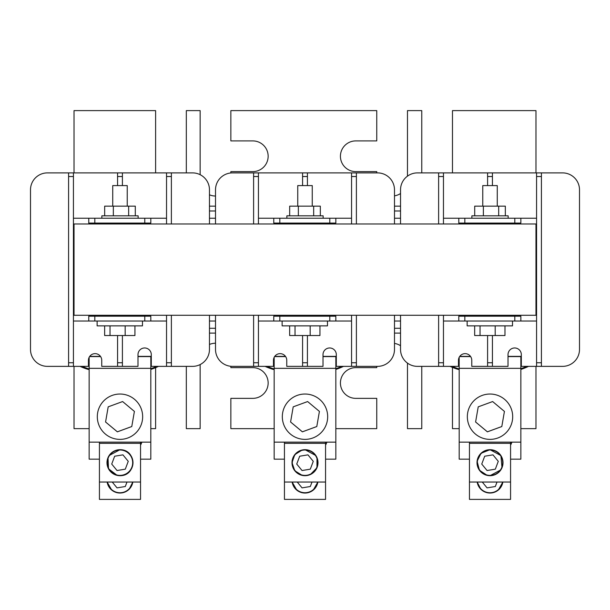 <?xml version="1.0" encoding="UTF-8"?>
<svg xmlns="http://www.w3.org/2000/svg" width="610" height="610" viewBox="0 0 610 610"><rect width="100%" height="100%" fill="white"/><g stroke="black" fill="none" stroke-linecap="round" stroke-linejoin="round"><path stroke-width="0.91" d="M274.744 356.37L285.48 356.37M323.003 356.37L336.308 356.37M302.583 185.585L302.583 172.889L307.417 172.889L307.417 185.585M215.513 349.438L215.513 315.279L215.513 349.438A16.927 16.927 0 0 0 232.448 366.366L273.463 366.366L273.463 360.296A6.649 6.649 0 0 1 280.112 353.647A6.649 6.649 0 0 1 286.761 360.296L286.761 366.366L307.417 366.366L307.417 335.531M302.583 366.366L302.583 335.531M307.417 316.186L307.417 315.279M307.417 223.977L307.417 223.077M302.583 316.186L302.583 315.279M302.583 223.977L302.583 223.077M307.417 366.366L323.003 366.366L323.003 354.623A6.649 6.649 0 0 1 329.652 347.974A6.649 6.649 0 0 1 336.308 354.623L336.308 366.366L377.552 366.366A16.927 16.927 0 0 0 394.487 349.438L394.487 315.279L394.487 349.438M351.558 223.977L351.558 172.889L307.417 172.889M302.583 172.889L232.448 172.889A16.927 16.927 0 0 0 215.513 189.817L215.513 223.977L215.513 189.817M394.487 189.817L394.487 223.977L394.487 189.817A16.927 16.927 0 0 0 377.552 172.889L351.558 172.889M258.442 366.366L258.442 315.279L258.442 321.02L273.776 321.02L273.776 316.186L279.822 316.186L279.822 321.02L329.789 321.02L329.789 316.186L279.822 316.186M253.608 366.366L253.608 315.279M258.442 223.977L258.442 218.235L279.822 218.235L279.822 223.077L273.776 223.077L273.776 218.235L258.442 218.235L258.442 223.977L258.442 172.889M253.608 223.977L253.608 172.889L232.448 172.889M377.552 366.366L356.392 366.366L356.392 315.279M351.558 366.366L351.558 315.279M356.392 223.977L356.392 172.889M273.463 360.296A6.649 6.649 0 0 1 274.164 357.323L274.164 442.136L335.835 442.136L335.835 368.333L274.164 368.333M329.789 218.235L351.558 218.235L335.835 218.235L335.835 223.077L329.789 223.077L329.789 218.235L279.822 218.235M329.789 316.186L335.835 316.186L335.835 321.02L351.558 321.02L329.789 321.02M265.068 366.366A58.049 58.049 0 0 0 273.295 369.424L274.164 369.424M335.835 369.424A56.684 56.684 0 0 0 343.506 366.366M335.835 368.714A58.217 58.217 0 0 0 341.6 366.366M267.18 366.366A59.269 59.269 0 0 0 273.776 368.867L274.164 368.867M68.594 366.366L68.594 172.889L47.428 172.889A16.927 16.927 0 0 0 30.5 189.817L30.5 349.438A16.927 16.927 0 0 0 47.428 366.366L88.442 366.366L88.442 360.296A6.649 6.649 0 0 1 89.151 357.323L89.151 459.155L99.43 459.155M88.442 360.296A6.649 6.649 0 0 1 95.099 353.647A6.649 6.649 0 0 1 101.748 360.296L101.748 366.366L137.99 366.366L137.99 354.623A6.649 6.649 0 0 1 144.639 347.974A6.649 6.649 0 0 1 151.288 354.623L151.288 366.366L192.539 366.366A16.927 16.927 0 0 0 209.466 349.438L209.466 315.279L209.466 349.438M209.466 189.817L209.466 223.977L209.466 189.817A16.927 16.927 0 0 0 192.539 172.889L47.428 172.889M94.809 321.02L73.429 321.02L73.429 218.235L94.809 218.235L94.809 223.077L88.763 223.077L88.763 218.235L73.429 218.235L73.429 321.02L88.763 321.02L88.763 316.186L94.809 316.186L94.809 321.02L144.776 321.02L144.776 316.186L150.822 316.186L150.822 321.02L166.538 321.02L166.538 315.279L166.538 362.744L171.379 362.744L171.379 315.279M166.538 172.889L166.538 223.977L166.538 218.235L150.822 218.235L150.822 223.077L144.776 223.077L144.776 218.235L94.809 218.235M140.544 445.155A22.677 22.677 0 0 0 141.901 442.136M150.822 356.37L150.822 459.155L140.544 459.155M80.047 366.366A58.049 58.049 0 0 0 88.275 369.424L89.151 369.424M150.822 369.424A56.684 56.684 0 0 0 158.486 366.366M150.822 368.714A58.217 58.217 0 0 0 156.587 366.366M82.167 366.366A59.269 59.269 0 0 0 88.763 368.867L89.151 368.867M109.106 455.571L119.987 449.692A13.001 13.001 0 0 0 106.986 462.693A13.001 13.001 0 0 0 119.987 475.693A13.001 13.001 0 0 0 132.988 462.693A13.001 13.001 0 0 0 119.987 449.692C136.998 449.486 136.922 475.96 119.987 475.693M117.189 475.388L108.504 468.785L108.016 457.622M97.31 416.706L97.31 416.714A22.677 22.677 -0 0 0 119.987 439.383A22.677 22.677 -0 0 0 142.656 416.706A22.677 22.677 -0 0 0 119.987 394.029A22.677 22.677 -0 0 0 97.31 416.706A22.677 22.677 -0 0 0 119.987 439.383A22.677 22.677 -0 0 0 142.656 416.714L142.656 416.714M105.568 421.983L117.364 431.819L131.775 426.527L134.406 411.414L122.61 401.555L108.191 406.847L105.568 421.998L117.364 431.842L131.775 426.542L134.406 411.392M150.822 442.136L89.151 442.136M150.822 368.333L89.151 368.333M140.544 442.136L140.544 443.348L99.43 443.348L99.43 499.384L140.544 499.384L140.544 482.037L99.43 482.037M150.822 356.598L137.99 356.598L150.822 356.591M100.62 356.598L89.571 356.598L100.62 356.591M99.43 442.136L99.43 443.348M140.544 443.348L140.544 482.037M171.379 362.744L171.379 366.366L192.539 366.366M30.5 189.817L30.5 349.438M73.429 366.366L73.429 172.889M166.538 366.366L166.538 362.744M171.379 223.977L171.379 172.889M112.736 206.142L112.736 185.585L127.238 185.585L127.238 206.142M101.847 218.235L101.847 215.818L138.127 215.818L138.127 218.235M104.668 215.818L104.668 206.142L135.298 206.142L135.298 215.818M144.776 218.235L166.538 218.235L166.538 223.977M144.776 321.02L166.538 321.02L166.538 315.279M94.809 223.077L144.776 223.077M144.776 316.186L94.809 316.186M113.338 206.142L113.338 215.818M128.657 206.142L128.657 215.818M400.534 349.438L400.534 315.279L400.534 349.438A16.927 16.927 0 0 0 417.461 366.366L443.462 366.366L443.462 315.279L443.462 321.02L458.796 321.02L458.796 316.186L464.835 316.186L464.835 321.02L514.802 321.02L514.802 316.186L520.848 316.186L520.848 321.02L536.571 321.02L536.571 218.235L520.848 218.235L520.848 223.077L514.802 223.077L514.802 218.235L464.835 218.235L464.835 223.077L514.802 223.077M464.835 223.077L458.796 223.077L458.796 218.235L443.462 218.235L443.462 223.977L443.462 172.889L562.572 172.889A16.927 16.927 0 0 1 579.5 189.817L579.5 349.438L579.5 189.817M443.462 366.366L458.476 366.366L458.476 360.296A6.649 6.649 0 0 1 459.178 357.323L459.178 459.155L469.456 459.155M400.534 189.817L400.534 223.977L400.534 189.817A16.927 16.927 0 0 1 417.461 172.889L438.62 172.889L417.461 172.889M458.476 360.296A6.649 6.649 0 0 1 465.125 353.647A6.649 6.649 0 0 1 471.774 360.296L471.774 366.366L508.016 366.366L508.016 354.623A6.649 6.649 0 0 1 514.672 347.974A6.649 6.649 0 0 1 521.321 354.623L521.321 366.366L562.572 366.366A16.927 16.927 0 0 0 579.5 349.438M459.757 356.37L470.493 356.37M508.016 356.37L521.321 356.37M450.081 366.366A58.049 58.049 0 0 0 458.308 369.424L459.178 369.424M520.848 369.424A56.684 56.684 0 0 0 528.519 366.366M520.848 368.714A58.217 58.217 0 0 0 526.613 366.366M452.193 366.366A59.269 59.269 0 0 0 458.796 368.867L459.178 368.867M510.57 445.155A22.677 22.677 0 0 0 511.935 442.136M520.848 356.37L520.848 459.155L510.57 459.155M487.222 475.388L479.445 470.264L477.096 461.267L481.023 453.306L490.013 449.692A13.001 13.001 0 0 0 477.012 462.693A13.001 13.001 0 0 0 490.013 475.693A13.001 13.001 0 0 0 503.014 462.693A13.001 13.001 0 0 0 490.013 449.692L500.917 455.609L501.984 467.763M467.344 416.706L467.344 416.714A22.677 22.677 -0 0 0 490.013 439.383A22.677 22.677 -0 0 0 512.69 416.706A22.677 22.677 -0 0 0 490.013 394.029A22.677 22.677 -0 0 0 467.344 416.706A22.677 22.677 -0 0 0 490.013 439.383A22.677 22.677 -0 0 0 512.69 416.714L512.69 416.714M475.594 421.983L487.39 431.819L501.809 426.527L504.432 411.414L492.636 401.555L478.225 406.847L475.594 421.998L487.39 431.842L501.809 426.542L504.432 411.392M520.848 442.136L459.178 442.136M520.848 368.333L459.178 368.333M510.57 442.136L510.57 443.348L469.456 443.348L469.456 499.384L510.57 499.384L510.57 482.037L469.456 482.037M520.848 356.598L508.016 356.598L520.848 356.591M470.653 356.598L459.604 356.598L470.653 356.591M469.456 442.136L469.456 443.348M510.57 443.348L510.57 482.037M500.894 469.814L490.013 475.693M536.571 366.366L536.571 362.744L541.405 362.744L541.405 366.366L562.572 366.366M438.62 223.977L438.62 172.889L443.462 172.889M438.62 366.366L438.62 315.279M541.405 362.744L541.405 172.889M536.571 362.744L536.571 172.889M482.762 206.142L482.762 185.585L497.264 185.585L497.264 206.142M471.873 218.235L471.873 215.818L508.153 215.818L508.153 218.235M474.702 215.818L474.702 206.142L505.332 206.142L505.332 215.818M443.462 223.977L443.462 218.235L464.835 218.235M514.802 218.235L536.571 218.235L536.571 321.02L514.802 321.02M443.462 315.279L443.462 321.02L464.835 321.02M514.802 316.186L464.835 316.186M483.372 206.142L483.372 215.818M498.683 206.142L498.683 215.818M89.731 356.37L100.459 356.37M137.99 356.37L151.288 356.37M122.404 366.366L122.404 335.531M117.57 366.366L117.57 335.531M122.404 316.186L122.404 315.279M122.404 223.977L122.404 223.077M122.404 185.585L122.404 172.889M117.57 316.186L117.57 315.279M117.57 223.977L117.57 223.077M117.57 185.585L117.57 172.889M492.43 366.366L492.43 335.531M487.596 366.366L487.596 335.531M492.43 316.186L492.43 315.279M492.43 223.977L492.43 223.077M492.43 185.585L492.43 172.889M487.596 316.186L487.596 315.279M487.596 223.977L487.596 223.077M487.596 185.585L487.596 172.889M74.031 223.977L535.969 223.977L535.969 315.279L74.031 315.279L74.031 223.977M327.478 321.02L327.478 325.862L282.133 325.862L282.133 321.02M319.953 325.862L319.953 335.531L310.177 335.531L310.177 325.862M310.177 335.531L295.034 335.531L295.034 325.862M295.034 335.531L289.659 335.531L289.659 325.862M142.465 321.02L142.465 325.862L97.12 325.862L97.12 321.02M134.94 325.862L134.94 335.531L125.164 335.531L125.164 325.862M125.164 335.531L110.013 335.531L110.013 325.862M110.013 335.531L104.645 335.531L104.645 325.862M512.499 321.02L512.499 325.862L467.146 325.862L467.146 321.02M504.973 325.862L504.973 335.531L495.198 335.531L495.198 325.862M495.198 335.531L480.047 335.531L480.047 325.862M480.047 335.531L474.671 335.531L474.671 325.862M297.749 206.142L297.749 185.585L312.251 185.585L312.251 206.142M286.86 218.235L286.86 215.818L323.14 215.818L323.14 218.235M289.681 215.818L289.681 206.142L320.319 206.142L320.319 215.818M258.442 315.279L258.442 321.02L279.822 321.02M279.822 223.077L329.789 223.077M298.351 206.142L298.351 215.818M313.67 206.142L313.67 215.818M215.513 343.224A15.357 15.357 0 0 0 209.466 344.459M400.534 345.733A15.357 15.357 0 0 0 394.487 343.407M155.611 367.67L155.611 428.647L150.822 428.647M89.151 428.647L74.031 428.647L74.031 366.366M376.759 366.366L376.759 367.647L355.782 367.647A15.357 15.357 0 0 0 340.426 383.004A15.357 15.357 0 0 0 355.782 398.361L376.759 398.361L376.759 428.647L335.835 428.647M274.164 428.647L230.862 428.647L230.862 398.361L252.792 398.361A15.357 15.357 0 0 0 268.148 383.004A15.357 15.357 0 0 0 252.792 367.647L230.862 367.647L230.862 366.297M200.149 364.566L200.149 428.647L186.325 428.647L186.325 366.366M535.969 366.366L535.969 428.647L520.848 428.647M459.178 428.647L452.475 428.647L452.475 367.403M400.534 328.279L394.487 328.279M215.513 328.279L209.466 328.279M400.534 321.02L394.487 321.02M215.513 321.02L209.466 321.02M155.611 366.366L155.611 366.816M421.762 366.366L421.762 428.647L407.472 428.647L407.472 363.11M215.513 196.031A15.357 15.357 0 0 1 209.466 194.796M400.534 210.984L394.487 210.984M215.513 210.984L209.466 210.984M155.611 172.889L155.611 110.616L74.031 110.616L74.031 172.889M376.759 172.889L376.759 171.616L355.782 171.616A15.357 15.357 0 0 1 340.426 156.259A15.357 15.357 0 0 1 355.782 140.902L376.759 140.902L376.759 110.616L230.862 110.616L230.862 140.902L252.792 140.902A15.357 15.357 0 0 1 268.148 156.259A15.357 15.357 0 0 1 252.792 171.616L230.862 171.616L230.862 172.965M200.149 174.696L200.149 110.616L186.325 110.616L186.325 172.889M535.969 172.889L535.969 110.616L452.475 110.616L452.475 172.889M400.534 218.235L394.487 218.235M215.513 218.235L209.466 218.235M421.762 172.889L421.762 110.616L407.472 110.616L407.472 176.153M400.534 193.523A15.357 15.357 0 0 1 394.487 195.848M305 475.388A12.696 12.696 0 0 0 317.696 462.693A12.696 12.696 0 0 0 305 449.997A12.696 12.696 0 0 0 292.304 462.693A12.696 12.696 0 0 0 305 475.388M310.315 469.166L313.265 461.328L307.951 454.854L299.685 456.219L296.735 464.058L302.049 470.531L310.315 469.166M119.987 475.388A12.696 12.696 0 0 0 132.683 462.693A12.696 12.696 0 0 0 119.987 449.997A12.696 12.696 0 0 0 107.284 462.693A12.696 12.696 0 0 0 119.987 475.388M125.302 469.166L128.252 461.328L122.93 454.854L114.665 456.219L111.722 464.058L117.036 470.531L125.302 469.166M490.013 475.388A12.696 12.696 0 0 0 502.716 462.693A12.696 12.696 0 0 0 490.013 449.997A12.696 12.696 0 0 0 477.317 462.693A12.696 12.696 0 0 0 490.013 475.388M495.335 469.166L498.279 461.328L492.964 454.854L484.698 456.219L481.747 464.058L487.07 470.531L495.335 469.166M292.464 482.037A12.696 12.696 0 0 0 317.535 482.037M297.253 482.037L302.049 487.878L310.315 486.513L312 482.037M305 449.692A13.001 13.001 0 0 0 291.999 462.693A13.001 13.001 0 0 0 305 475.693A13.001 13.001 0 0 0 318.001 462.693A13.001 13.001 0 0 0 305 449.692L315.896 455.609M302.209 475.388L294.783 470.737L291.999 462.662L294.813 454.625L302.217 449.997M282.323 416.706L282.323 416.714A22.677 22.677 -0 0 0 305 439.383A22.677 22.677 -0 0 0 327.677 416.706A22.677 22.677 -0 0 0 305 394.029A22.677 22.677 -0 0 0 282.323 416.706A22.677 22.677 -0 0 0 305 439.383A22.677 22.677 -0 0 0 327.677 416.714L327.677 416.714M290.581 421.983L302.377 431.819L316.796 426.527L319.419 411.414L307.623 401.555L293.204 406.847L290.581 421.998L302.377 431.842L316.796 426.542L319.419 411.392M325.557 442.136L325.557 443.348L284.443 443.348L284.443 499.384L325.557 499.384L325.557 482.037L284.443 482.037M335.835 356.37L323.003 356.598L335.835 356.591L335.835 368.333M285.632 356.598L274.584 356.598L285.632 356.591M284.443 442.136L284.443 443.348M325.557 443.348L325.557 482.037M316.986 457.66L316.971 467.763L310.368 474.534M309.125 475.022L307.791 475.388M296.308 489.296L292.152 482.037A13.001 13.001 0 0 0 317.848 482.037L313.692 489.296M325.557 445.155A22.677 22.677 0 0 0 326.914 442.136M284.443 459.155L274.164 459.155L274.164 442.136M335.835 442.136L335.835 459.155L325.557 459.155M107.444 482.037A12.696 12.696 0 0 0 132.523 482.037M112.24 482.037L117.036 487.878L125.302 486.513L126.987 482.037M111.294 489.296L107.139 482.037A13.001 13.001 0 0 0 132.827 482.037L129.114 489.296L128.672 489.296M477.478 482.037A12.696 12.696 0 0 0 502.556 482.037M482.274 482.037L487.07 487.878L495.335 486.513L497.013 482.037M481.328 489.296L480.886 489.296L477.172 482.037A13.001 13.001 0 0 0 502.861 482.037L498.705 489.296M302.583 362.744L307.417 362.744M302.583 176.519L307.417 176.519M253.608 362.744L258.442 362.744M253.608 176.519L258.442 176.519M351.558 362.744L356.392 362.744M351.558 176.519L356.392 176.519M68.594 362.744L73.429 362.744M68.594 176.519L73.429 176.519M166.538 176.519L171.379 176.519M438.62 362.744L443.462 362.744M438.62 176.519L443.462 176.519M536.571 176.519L541.405 176.519M117.57 362.744L122.404 362.744M117.57 176.519L122.404 176.519M487.596 362.744L492.43 362.744M487.596 176.519L492.43 176.519M400.534 333.113L394.487 333.113M215.513 333.113L209.466 333.113M400.534 206.142L394.487 206.142M215.513 206.142L209.466 206.142"/></g></svg>
